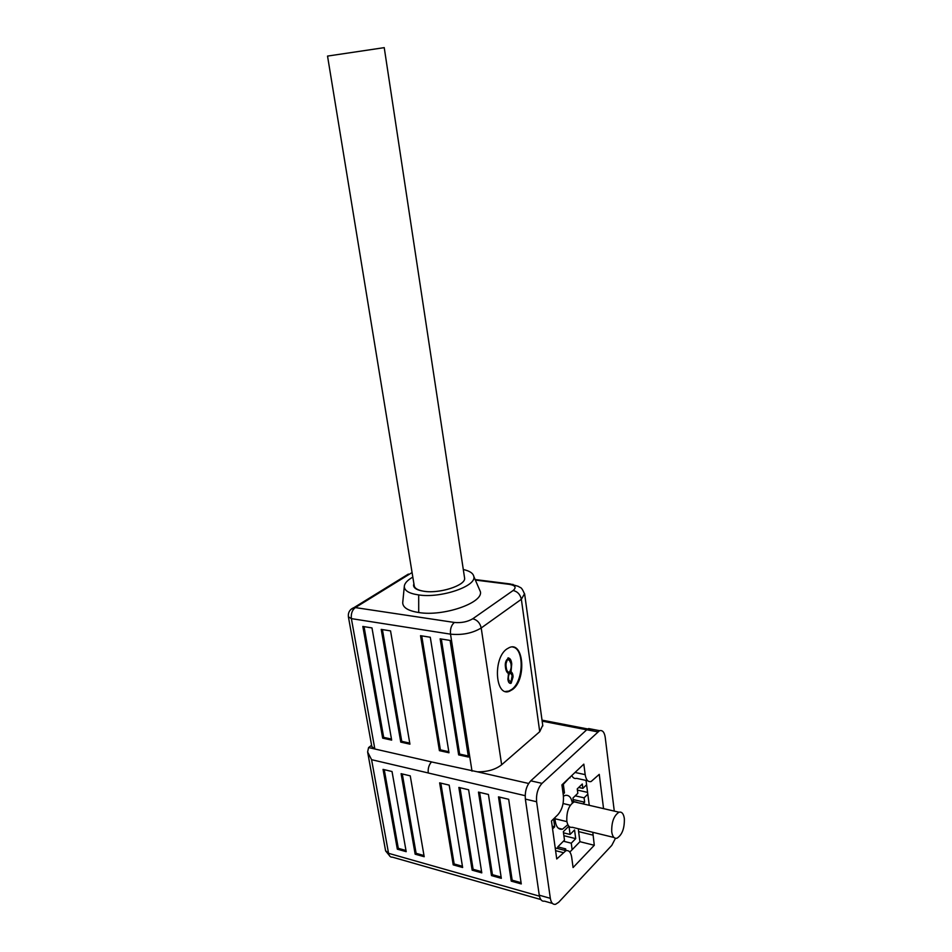 <?xml version="1.0" encoding="UTF-8"?>
<svg xmlns="http://www.w3.org/2000/svg" width="952" height="952" viewBox="0 0 952 952"><rect width="100%" height="100%" fill="white"/><g stroke="black" fill="none" stroke-linecap="round" stroke-linejoin="round"><path stroke-width="1.43" d="M614.278 811.104L605.21 737.264C604.401 732.171 602.509 729.97 599.534 730.672L542.021 783.377C537.832 788.054 536.035 794.182 536.607 801.751L550.327 898.331C551.089 902.758 552.838 904.757 555.563 904.305L558.669 902.282L611.791 845.376L615.456 838.307M592.81 832.298L594.286 845.281L573.08 867.546L571.688 857.216C570.867 852.302 568.951 850.112 565.94 850.672L556.741 858.978L551.47 820.981L557.836 814.769C562.096 809.783 563.941 803.393 563.358 795.598L561.918 784.888L583.826 764.135L585.183 774.642C586.051 779.902 588.027 782.199 591.097 781.532L599.26 774.357L603.556 808.629M593.227 731.005L588.669 728.566L586.777 729.756L530.788 780.83C526.587 785.483 524.766 791.564 525.361 799.097L539.26 895.189C540.046 899.604 541.807 901.592 544.544 901.163L552.446 903.424M569.82 852.088L579.935 841.687L594.286 845.281M579.935 841.687L578.602 831.596L592.977 835.13M578.423 828.787L578.602 831.596M589.252 805.309L586.039 780.426M571.759 775.559C572.997 777.974 574.615 778.914 576.626 778.355L587.765 780.795M384.227 47.612L464.6 578.102C466.147 585.551 437.849 594.381 422.617 591.025C417.309 589.954 414.501 588.122 414.203 585.539L327.536 56.085L384.227 47.648M423.985 591.251L423.64 591.204C417.285 590.252 413.918 588.336 413.537 585.456L413.882 583.588M463.303 569.51C469.705 570.938 473.203 573.283 473.822 576.531C476.69 586.23 440.562 598.51 418.69 594.917L418.011 594.822C409.086 593.441 404.517 590.704 404.291 586.611C404.433 583.421 407.277 580.256 412.823 577.114M418.69 594.917L418.713 612.505L418.035 612.398C408.039 610.744 402.934 607.554 402.708 602.83L402.803 601.807M506.821 648.99C492.672 658.451 495.278 697.507 509.51 691.235L512.64 689.438C526.587 679.407 523.778 641.101 509.439 647.515L506.821 648.99M505.536 691.473L508.796 691.104L511.938 689.308C523.743 680.847 524.409 648.574 512.771 647.039M567.832 824.67L562.465 829.216C557.884 829.858 555.361 825.991 554.897 817.637M577.436 802.584L574.246 801.846C568.975 805.047 566.5 811.437 566.809 821.017C567.618 825.741 569.439 827.835 572.283 827.276L613.957 837.474M611.731 831.893C612.493 836.713 614.242 838.819 617.003 838.212C622.144 834.892 624.595 828.347 624.345 818.577C623.596 813.686 621.823 811.568 619.014 812.199C613.897 815.543 611.47 822.1 611.731 831.893M552.196 826.193L554.695 826.812L552.565 828.906M553.6 818.91L554.695 826.812M557.955 848.625L557.729 846.947L564.488 840.116L563.334 831.679L568.82 826.193M573.497 802.143L572.949 798.038L577.828 793.29L577.245 788.899L582.291 784.008L582.862 788.387L586.599 784.757M562.941 792.516L564.476 792.861L563.168 794.123M509.76 673.314L510.45 672.862L512.152 675.563L511.093 681.644L509.011 680.632C508.023 677.872 508.273 675.432 509.76 673.314L510.45 672.862M509.475 672.053L509.094 672.267C507.535 672.041 506.595 670.494 506.262 667.626C505.643 664.508 506.095 661.89 507.594 659.736L508.201 659.355L510.391 661.652C511.76 665.353 511.462 668.816 509.475 672.053M509.011 680.632L508.308 680.513M508.273 659.331L506.88 659.617C505.381 661.771 504.929 664.389 505.548 667.507C505.869 670.244 506.762 671.803 508.237 672.183M505.548 667.507L506.262 667.626M507.594 659.736L506.88 659.617M508.38 657.844L511.01 663.758L511.188 666.686M510.534 670.589L510.189 671.612L511.95 674.123M512.283 678.776L510.034 683.274L510.748 683.393C509.153 683.453 508.201 682.048 507.916 679.204L508.499 673.599C506.5 672.314 505.452 669.589 505.345 665.448L507.987 657.927C510.093 658.07 511.331 660.057 511.724 663.877L511.117 671.124L510.403 671.005M511.01 663.758L511.724 663.877M511.117 671.124L510.189 671.612M510.891 671.731C512.259 672.409 512.973 674.147 513.045 676.943L512.343 676.812M513.045 676.943L511.2 683.155L510.498 683.024M441.312 639.018L459.649 754.091L468.277 755.995M421.724 635.876L440.395 749.855L448.808 751.711M563.429 796.217L565.072 795.456C568.737 794.682 571.164 797.157 572.366 802.893M582.862 788.387L578.721 787.471M577.412 790.089L587.586 792.385M575.234 795.824L584.088 797.847L584.659 802.191L582.981 803.857M587.812 794.182L584.088 797.847M573.152 799.549L584.659 802.191M573.413 801.477L577.15 802.346M563.405 841.211L571.26 843.186L572.14 849.708M563.501 832.822L570.081 834.464L574.556 829.954L575.71 838.641L571.26 843.186M575.71 838.641L563.881 835.689M569.141 851.385L570.236 851.659M557.812 846.863L565.678 848.886L564.334 850.255M565.928 850.672L565.678 848.886M568.998 826.384L570.081 834.464M569.415 777.784L563.322 784.293L564.476 792.861M569.95 777.272L570.034 777.915M562.703 784.15L563.322 784.293M499.622 797.133L512.164 880.195L521.077 882.683M479.606 792.373L492.434 874.674L501.133 877.101M460.018 787.709L473.108 869.271L481.581 871.639M440.824 783.139L454.163 863.964L462.434 866.284M440.145 638.828L450.106 640.422L468.443 757.054L458.662 754.9L440.145 638.828M459.649 754.091L458.662 754.9M420.534 635.686L430.28 637.245L448.987 752.77L439.407 750.652L420.534 635.686M440.395 749.855L439.407 750.652M542.723 725.257L539.725 731.695L501.644 764.777C495.457 769.597 487.376 771.941 477.416 771.822L431.506 761.933C428.888 764.932 427.805 768.609 428.269 773L428.269 772.964C427.805 768.573 428.876 764.884 431.494 761.897L431.506 761.933M508.665 799.287L521.268 883.932L511.236 881.124L498.491 796.86L508.665 799.287M512.164 880.195L511.236 881.124M478.463 792.1L488.424 794.468L501.323 878.339L491.494 875.59L478.463 792.1M492.434 874.674L491.494 875.59M458.852 787.435L468.61 789.755L481.783 872.865L472.156 870.164L458.852 787.435M473.108 869.271L472.156 870.164M439.645 782.853L449.201 785.126L462.636 867.498L453.212 864.856L439.645 782.853M454.163 863.964L453.212 864.856M501.644 764.777L481.212 627.975C472.489 633.247 462.255 635.293 450.51 634.151L351.383 618.621C350.872 613.719 352.18 610.042 355.322 607.59L454.366 622.453C461.363 623.084 467.492 621.858 472.751 618.776L513.14 590.502C517.519 591.525 520.244 594.453 521.351 599.284L539.725 731.695M348.42 616.956L371.851 746.666L374.85 748.998L431.494 761.897M400.756 742.12L381.216 629.391L390.546 630.89L409.931 744.155L400.756 742.12L401.756 741.346L409.753 743.107M382.668 738.133L362.831 626.452L371.982 627.915L391.665 740.12L382.668 738.133L383.68 737.372L391.486 739.085M418.713 612.505C443.251 616.789 483.735 602.735 480.343 591.573L479.177 588.883M464.6 578.102C466.028 585.206 440.05 593.834 424.318 591.299M397.329 849.184L383.049 769.383L392.034 771.525L406.195 851.671L397.329 849.184L398.305 848.339L405.98 850.493M415.155 854.182L401.101 773.678L410.252 775.856L424.199 856.717L415.155 854.182L416.119 853.325L423.985 855.527M539.439 896.165L388.559 853.313L371.589 759.684L367.615 751.961L368.591 747.57L371.601 745.285M351.193 609.161L355.322 607.59L412.073 572.557M368.591 747.57L374.85 748.998L351.383 618.621L348.384 616.777C347.968 612.362 349.872 609.28 354.096 607.543L408.396 574.068M382.418 629.593L401.756 741.346M364.045 626.642L383.68 737.372M384.251 769.668L398.305 848.339M402.291 773.964L416.119 853.325M550.327 898.331L539.26 895.189M536.607 801.751L525.361 799.097M542.021 783.377L530.788 780.83M597.654 731.862L586.777 729.756M555.587 850.648L563.013 852.564M585.183 774.642L575.044 772.453M524.576 593.679L521.351 599.284L481.212 627.975C480.034 622.977 477.214 619.907 472.751 618.776M513.14 590.502C516.615 587.491 515.401 585.444 509.487 584.361L513.057 584.421M472.013 771.156L450.51 634.151C450.058 628.986 451.343 625.083 454.366 622.453M509.487 584.361L475.357 580.065M528.634 783.472L477.416 771.822M542.164 721.164L586.718 729.803M525.171 795.682L428.269 773M371.589 759.684L428.269 772.964M540.772 899.521L392.426 857.157C390.439 857.336 389.154 856.062 388.559 853.313L385.56 850.636L367.71 752.485M588.669 728.566L599.534 730.672M555.206 847.911L565.94 850.672M404.291 586.611L402.708 602.83M508.796 691.104L509.51 691.235M562.465 829.216L558.241 828.169M554.933 818.732L566.904 821.635M574.246 801.846L619.014 812.199M563.072 803.524L570.331 805.225M507.487 659.236L508.201 659.355M542.818 725.912L524.695 594.381C521.101 585.67 520.494 588.324 518.412 586.384L510.224 583.957L475.131 579.554M473.822 576.531L480.343 591.573M587.8 728.982L542.021 720.128M385.62 850.921L390.237 856.574"/></g></svg>
